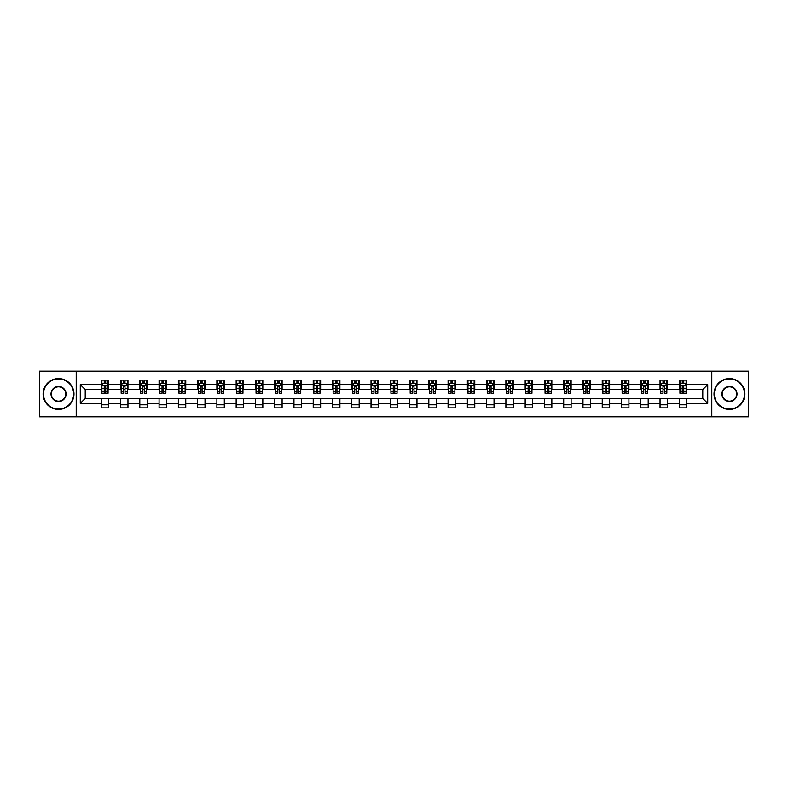 <?xml version="1.0" encoding="UTF-8"?>
<svg xmlns="http://www.w3.org/2000/svg" width="788" height="788" viewBox="0 0 788 788"><rect width="100%" height="100%" fill="white"/><g stroke="black" fill="none" stroke-linecap="round" stroke-linejoin="round"><path stroke-width="1.18" d="M711.791 416.852L748.6 416.852L748.6 371.148L711.791 371.148L711.791 416.852L76.209 416.852L76.209 371.148L39.4 371.148L39.4 416.852L76.209 416.852M711.791 371.148L76.209 371.148M686.722 384.613L686.722 380.102L679.315 380.102L679.315 384.613L667.456 384.613L667.456 380.102L660.039 380.102L660.039 384.613L648.189 384.613L648.189 380.102L640.772 380.102L640.772 384.613L628.923 384.613L628.923 380.102L621.505 380.102L621.505 384.613L609.646 384.613L609.646 380.102L602.239 380.102L602.239 384.613L590.379 384.613L590.379 380.102L582.972 380.102L582.972 384.613L571.113 384.613L571.113 380.102L563.706 380.102L563.706 384.613L551.846 384.613L551.846 380.102L544.439 380.102L544.439 384.613L532.58 384.613L532.58 380.102L525.172 380.102L525.172 384.613L513.313 384.613L513.313 380.102L505.906 380.102L505.906 384.613L494.046 384.613L494.046 380.102L486.629 380.102L486.629 384.613L474.78 384.613L474.78 380.102L467.363 380.102L467.363 384.613L455.513 384.613L455.513 380.102L448.096 380.102L448.096 384.613L436.237 384.613L436.237 380.102L428.83 380.102L428.83 384.613L416.97 384.613L416.97 380.102L409.563 380.102L409.563 384.613L397.704 384.613L397.704 380.102L390.296 380.102L390.296 384.613L378.437 384.613L378.437 380.102L371.03 380.102L371.03 384.613L359.17 384.613L359.17 380.102L351.763 380.102L351.763 384.613L339.904 384.613L339.904 380.102L332.487 380.102L332.487 384.613L320.637 384.613L320.637 380.102L313.22 380.102L313.22 384.613L301.371 384.613L301.371 380.102L293.954 380.102L293.954 384.613L282.094 384.613L282.094 380.102L274.687 380.102L274.687 384.613L262.828 384.613L262.828 380.102L255.42 380.102L255.42 384.613L243.561 384.613L243.561 380.102L236.154 380.102L236.154 384.613L224.294 384.613L224.294 380.102L216.887 380.102L216.887 384.613L205.028 384.613L205.028 380.102L197.621 380.102L197.621 384.613L185.761 384.613L185.761 380.102L178.354 380.102L178.354 384.613L166.495 384.613L166.495 380.102L159.077 380.102L159.077 384.613L147.228 384.613L147.228 380.102L139.811 380.102L139.811 384.613L127.961 384.613L127.961 380.102L120.544 380.102L120.544 384.613L108.685 384.613L108.685 380.102L101.278 380.102L101.278 384.613L80.278 384.613L80.278 403.387L85.222 398.442L101.278 398.442L101.278 407.898L108.685 407.898L108.685 398.442L120.544 398.442L120.544 407.898L127.961 407.898L127.961 398.442L139.811 398.442L139.811 407.898L147.228 407.898L147.228 398.442L159.077 398.442L159.077 407.898L166.495 407.898L166.495 398.442L178.354 398.442L178.354 407.898L185.761 407.898L185.761 398.442L197.621 398.442L197.621 407.898L205.028 407.898L205.028 398.442L216.887 398.442L216.887 407.898L224.294 407.898L224.294 398.442L236.154 398.442L236.154 407.898L243.561 407.898L243.561 398.442L255.42 398.442L255.42 407.898L262.828 407.898L262.828 398.442L274.687 398.442L274.687 407.898L282.094 407.898L282.094 398.442L293.954 398.442L293.954 407.898L301.371 407.898L301.371 398.442L313.22 398.442L313.22 407.898L320.637 407.898L320.637 398.442L332.487 398.442L332.487 407.898L339.904 407.898L339.904 398.442L351.763 398.442L351.763 407.898L359.17 407.898L359.17 398.442L371.03 398.442L371.03 407.898L378.437 407.898L378.437 398.442L390.296 398.442L390.296 407.898L397.704 407.898L397.704 398.442L409.563 398.442L409.563 407.898L416.97 407.898L416.97 398.442L428.83 398.442L428.83 407.898L436.237 407.898L436.237 398.442L448.096 398.442L448.096 407.898L455.513 407.898L455.513 398.442L467.363 398.442L467.363 407.898L474.78 407.898L474.78 398.442L486.629 398.442L486.629 407.898L494.046 407.898L494.046 398.442L505.906 398.442L505.906 407.898L513.313 407.898L513.313 398.442L525.172 398.442L525.172 407.898L532.58 407.898L532.58 398.442L544.439 398.442L544.439 407.898L551.846 407.898L551.846 398.442L563.706 398.442L563.706 407.898L571.113 407.898L571.113 398.442L582.972 398.442L582.972 407.898L590.379 407.898L590.379 398.442L602.239 398.442L602.239 407.898L609.646 407.898L609.646 398.442L621.505 398.442L621.505 407.898L628.923 407.898L628.923 398.442L640.772 398.442L640.772 407.898L648.189 407.898L648.189 398.442L660.039 398.442L660.039 407.898L667.456 407.898L667.456 398.442L679.315 398.442L679.315 407.898L686.722 407.898L686.722 398.442L702.778 398.442L702.778 389.558L686.722 389.558L686.722 384.613L707.722 384.613L707.722 403.387L686.722 403.387M679.315 403.387L667.456 403.387M660.039 403.387L648.189 403.387M640.772 403.387L628.923 403.387M621.505 403.387L609.646 403.387M602.239 403.387L590.379 403.387M582.972 403.387L571.113 403.387M563.706 403.387L551.846 403.387M544.439 403.387L532.58 403.387M525.172 403.387L513.313 403.387M505.906 403.387L494.046 403.387M486.629 403.387L474.78 403.387M467.363 403.387L455.513 403.387M448.096 403.387L436.237 403.387M428.83 403.387L416.97 403.387M409.563 403.387L397.704 403.387M390.296 403.387L378.437 403.387M371.03 403.387L359.17 403.387M351.763 403.387L339.904 403.387M332.487 403.387L320.637 403.387M313.22 403.387L301.371 403.387M293.954 403.387L282.094 403.387M274.687 403.387L262.828 403.387M255.42 403.387L243.561 403.387M236.154 403.387L224.294 403.387M216.887 403.387L205.028 403.387M197.621 403.387L185.761 403.387M178.354 403.387L166.495 403.387M159.077 403.387L147.228 403.387M139.811 403.387L127.961 403.387M120.544 403.387L108.685 403.387M101.278 403.387L80.278 403.387M679.315 384.613L679.315 389.558L667.456 389.558L667.456 384.613M660.039 384.613L660.039 389.558L648.189 389.558L648.189 384.613M640.772 384.613L640.772 389.558L628.923 389.558L628.923 384.613M621.505 384.613L621.505 389.558L609.646 389.558L609.646 384.613M602.239 384.613L602.239 389.558L590.379 389.558L590.379 384.613M582.972 384.613L582.972 389.558L571.113 389.558L571.113 384.613M563.706 384.613L563.706 389.558L551.846 389.558L551.846 384.613M544.439 384.613L544.439 389.558L532.58 389.558L532.58 384.613M525.172 384.613L525.172 389.558L513.313 389.558L513.313 384.613M505.906 384.613L505.906 389.558L494.046 389.558L494.046 384.613M486.629 384.613L486.629 389.558L474.78 389.558L474.78 384.613M467.363 384.613L467.363 389.558L455.513 389.558L455.513 384.613M448.096 384.613L448.096 389.558L436.237 389.558L436.237 384.613M428.83 384.613L428.83 389.558L416.97 389.558L416.97 384.613M409.563 384.613L409.563 389.558L397.704 389.558L397.704 384.613M390.296 384.613L390.296 389.558L378.437 389.558L378.437 384.613M371.03 384.613L371.03 389.558L359.17 389.558L359.17 384.613M351.763 384.613L351.763 389.558L339.904 389.558L339.904 384.613M332.487 384.613L332.487 389.558L320.637 389.558L320.637 384.613M313.22 384.613L313.22 389.558L301.371 389.558L301.371 384.613M293.954 384.613L293.954 389.558L282.094 389.558L282.094 384.613M274.687 384.613L274.687 389.558L262.828 389.558L262.828 384.613M255.42 384.613L255.42 389.558L243.561 389.558L243.561 384.613M236.154 384.613L236.154 389.558L224.294 389.558L224.294 384.613M216.887 384.613L216.887 389.558L205.028 389.558L205.028 384.613M197.621 384.613L197.621 389.558L185.761 389.558L185.761 384.613M178.354 384.613L178.354 389.558L166.495 389.558L166.495 384.613M159.077 384.613L159.077 389.558L147.228 389.558L147.228 384.613M139.811 384.613L139.811 389.558L127.961 389.558L127.961 384.613M120.544 384.613L120.544 389.558L108.685 389.558L108.685 384.613M101.278 384.613L101.278 389.558L85.222 389.558L80.278 384.613M85.222 389.558L85.222 398.442M707.722 403.387L702.778 398.442M702.778 389.558L707.722 384.613M101.278 383.195L101.898 383.195M104.243 383.195L105.73 383.195M108.074 383.195L108.685 383.195M101.278 389.43L101.898 389.43M104.243 389.43L105.73 389.43M108.074 389.43L108.685 389.43M101.278 398.57L108.685 398.57M101.278 404.805L108.685 404.805M120.544 398.57L127.961 398.57M120.544 404.805L127.961 404.805M120.544 383.195L121.165 383.195M123.509 383.195L124.996 383.195M127.341 383.195L127.961 383.195M120.544 389.43L121.165 389.43M123.509 389.43L124.996 389.43M127.341 389.43L127.961 389.43M139.811 398.57L147.228 398.57M139.811 404.805L147.228 404.805M139.811 383.195L140.431 383.195M142.776 383.195L144.263 383.195M146.607 383.195L147.228 383.195M139.811 389.43L140.431 389.43M142.776 389.43L144.263 389.43M146.607 389.43L147.228 389.43M159.077 398.57L166.495 398.57M159.077 404.805L166.495 404.805M159.077 383.195L159.698 383.195M162.042 383.195L163.53 383.195M165.874 383.195L166.495 383.195M159.077 389.43L159.698 389.43M162.042 389.43L163.53 389.43M165.874 389.43L166.495 389.43M178.354 398.57L185.761 398.57M178.354 404.805L185.761 404.805M178.354 383.195L178.965 383.195M181.319 383.195L182.796 383.195M185.141 383.195L185.761 383.195M178.354 389.43L178.965 389.43M181.319 389.43L182.796 389.43M185.141 389.43L185.761 389.43M197.621 398.57L205.028 398.57M197.621 404.805L205.028 404.805M197.621 383.195L198.231 383.195M200.585 383.195L202.063 383.195M204.407 383.195L205.028 383.195M197.621 389.43L198.231 389.43M200.585 389.43L202.063 389.43M204.407 389.43L205.028 389.43M216.887 398.57L224.294 398.57M216.887 404.805L224.294 404.805M216.887 383.195L217.508 383.195M219.852 383.195L221.329 383.195M223.674 383.195L224.294 383.195M216.887 389.43L217.508 389.43M219.852 389.43L221.329 389.43M223.674 389.43L224.294 389.43M236.154 398.57L243.561 398.57M236.154 404.805L243.561 404.805M236.154 383.195L236.774 383.195M239.119 383.195L240.596 383.195M242.95 383.195L243.561 383.195M236.154 389.43L236.774 389.43M239.119 389.43L240.596 389.43M242.95 389.43L243.561 389.43M255.42 398.57L262.828 398.57M255.42 404.805L262.828 404.805M255.42 383.195L256.041 383.195M258.385 383.195L259.863 383.195M262.217 383.195L262.828 383.195M255.42 389.43L256.041 389.43M258.385 389.43L259.863 389.43M262.217 389.43L262.828 389.43M274.687 398.57L282.094 398.57M274.687 404.805L282.094 404.805M274.687 383.195L275.308 383.195M277.652 383.195L279.139 383.195M281.483 383.195L282.094 383.195M274.687 389.43L275.308 389.43M277.652 389.43L279.139 389.43M281.483 389.43L282.094 389.43M293.954 398.57L301.371 398.57M293.954 404.805L301.371 404.805M293.954 383.195L294.574 383.195M296.918 383.195L298.406 383.195M300.75 383.195L301.371 383.195M293.954 389.43L294.574 389.43M296.918 389.43L298.406 389.43M300.75 389.43L301.371 389.43M313.22 398.57L320.637 398.57M313.22 404.805L320.637 404.805M313.22 383.195L313.841 383.195M316.185 383.195L317.672 383.195M320.017 383.195L320.637 383.195M313.22 389.43L313.841 389.43M316.185 389.43L317.672 389.43M320.017 389.43L320.637 389.43M332.487 398.57L339.904 398.57M332.487 404.805L339.904 404.805M332.487 383.195L333.107 383.195M335.452 383.195L336.939 383.195M339.283 383.195L339.904 383.195M332.487 389.43L333.107 389.43M335.452 389.43L336.939 389.43M339.283 389.43L339.904 389.43M351.763 398.57L359.17 398.57M351.763 404.805L359.17 404.805M351.763 383.195L352.374 383.195M354.728 383.195L356.206 383.195M358.55 383.195L359.17 383.195M351.763 389.43L352.374 389.43M354.728 389.43L356.206 389.43M358.55 389.43L359.17 389.43M371.03 398.57L378.437 398.57M371.03 404.805L378.437 404.805M371.03 383.195L371.641 383.195M373.995 383.195L375.472 383.195M377.816 383.195L378.437 383.195M371.03 389.43L371.641 389.43M373.995 389.43L375.472 389.43M377.816 389.43L378.437 389.43M390.296 398.57L397.704 398.57M390.296 404.805L397.704 404.805M390.296 383.195L390.917 383.195M393.261 383.195L394.739 383.195M397.083 383.195L397.704 383.195M390.296 389.43L390.917 389.43M393.261 389.43L394.739 389.43M397.083 389.43L397.704 389.43M409.563 398.57L416.97 398.57M409.563 404.805L416.97 404.805M409.563 383.195L410.184 383.195M412.528 383.195L414.005 383.195M416.359 383.195L416.97 383.195M409.563 389.43L410.184 389.43M412.528 389.43L414.005 389.43M416.359 389.43L416.97 389.43M428.83 398.57L436.237 398.57M428.83 404.805L436.237 404.805M428.83 383.195L429.45 383.195M431.794 383.195L433.272 383.195M435.626 383.195L436.237 383.195M428.83 389.43L429.45 389.43M431.794 389.43L433.272 389.43M435.626 389.43L436.237 389.43M448.096 398.57L455.513 398.57M448.096 404.805L455.513 404.805M448.096 383.195L448.717 383.195M451.061 383.195L452.548 383.195M454.893 383.195L455.513 383.195M448.096 389.43L448.717 389.43M451.061 389.43L452.548 389.43M454.893 389.43L455.513 389.43M467.363 398.57L474.78 398.57M467.363 404.805L474.78 404.805M467.363 383.195L467.983 383.195M470.328 383.195L471.815 383.195M474.159 383.195L474.78 383.195M467.363 389.43L467.983 389.43M470.328 389.43L471.815 389.43M474.159 389.43L474.78 389.43M486.629 398.57L494.046 398.57M486.629 404.805L494.046 404.805M486.629 383.195L487.25 383.195M489.594 383.195L491.082 383.195M493.426 383.195L494.046 383.195M486.629 389.43L487.25 389.43M489.594 389.43L491.082 389.43M493.426 389.43L494.046 389.43M505.906 398.57L513.313 398.57M505.906 404.805L513.313 404.805M505.906 383.195L506.517 383.195M508.861 383.195L510.348 383.195M512.692 383.195L513.313 383.195M505.906 389.43L506.517 389.43M508.861 389.43L510.348 389.43M512.692 389.43L513.313 389.43M525.172 398.57L532.58 398.57M525.172 404.805L532.58 404.805M525.172 383.195L525.783 383.195M528.137 383.195L529.615 383.195M531.959 383.195L532.58 383.195M525.172 389.43L525.783 389.43M528.137 389.43L529.615 389.43M531.959 389.43L532.58 389.43M544.439 398.57L551.846 398.57M544.439 404.805L551.846 404.805M544.439 383.195L545.05 383.195M547.404 383.195L548.881 383.195M551.226 383.195L551.846 383.195M544.439 389.43L545.05 389.43M547.404 389.43L548.881 389.43M551.226 389.43L551.846 389.43M563.706 398.57L571.113 398.57M563.706 404.805L571.113 404.805M563.706 383.195L564.326 383.195M566.67 383.195L568.148 383.195M570.492 383.195L571.113 383.195M563.706 389.43L564.326 389.43M566.67 389.43L568.148 389.43M570.492 389.43L571.113 389.43M582.972 398.57L590.379 398.57M582.972 404.805L590.379 404.805M582.972 383.195L583.593 383.195M585.937 383.195L587.415 383.195M589.769 383.195L590.379 383.195M582.972 389.43L583.593 389.43M585.937 389.43L587.415 389.43M589.769 389.43L590.379 389.43M602.239 398.57L609.646 398.57M602.239 404.805L609.646 404.805M602.239 383.195L602.859 383.195M605.204 383.195L606.681 383.195M609.035 383.195L609.646 383.195M602.239 389.43L602.859 389.43M605.204 389.43L606.681 389.43M609.035 389.43L609.646 389.43M621.505 398.57L628.923 398.57M621.505 404.805L628.923 404.805M621.505 383.195L622.126 383.195M624.47 383.195L625.958 383.195M628.302 383.195L628.923 383.195M621.505 389.43L622.126 389.43M624.47 389.43L625.958 389.43M628.302 389.43L628.923 389.43M640.772 398.57L648.189 398.57M640.772 404.805L648.189 404.805M640.772 383.195L641.393 383.195M643.737 383.195L645.224 383.195M647.569 383.195L648.189 383.195M640.772 389.43L641.393 389.43M643.737 389.43L645.224 389.43M647.569 389.43L648.189 389.43M660.039 398.57L667.456 398.57M660.039 404.805L667.456 404.805M660.039 383.195L660.659 383.195M663.004 383.195L664.491 383.195M666.835 383.195L667.456 383.195M660.039 389.43L660.659 389.43M663.004 389.43L664.491 389.43M666.835 389.43L667.456 389.43M679.315 398.57L686.722 398.57M679.315 404.805L686.722 404.805M679.315 383.195L679.926 383.195M682.27 383.195L683.757 383.195M686.102 383.195L686.722 383.195M679.315 389.43L679.926 389.43M682.27 389.43L683.757 389.43M686.102 389.43L686.722 389.43M105.73 381.707L104.243 381.707M108.074 391.715L105.73 391.715L105.73 393.261L108.074 393.261L108.074 385.726L106.833 383.254L103.13 383.254L101.898 385.726L101.898 393.261L104.243 393.261L104.243 391.715L101.898 391.715M101.898 385.726L101.898 380.102M108.074 385.726L108.074 380.102M104.243 383.254L104.243 380.102M105.73 380.102L105.73 383.254M105.73 391.715L105.73 386.652L104.243 386.652L104.243 391.715M58.548 378.929A15.071 15.071 0 0 0 43.478 394A15.071 15.071 0 0 0 58.548 409.07A15.071 15.071 0 0 0 73.609 394A15.071 15.071 0 0 0 58.548 378.929M58.548 409.435A15.435 15.435 0 0 1 43.104 394A15.435 15.435 0 0 1 58.548 378.565A15.435 15.435 0 0 1 73.983 394A15.435 15.435 0 0 1 58.548 409.435M58.548 386.465A7.535 7.535 0 0 1 66.074 394A7.535 7.535 0 0 1 58.548 401.535A7.535 7.535 0 0 1 51.013 394A7.535 7.535 0 0 1 58.548 386.465M58.548 401.161A7.161 7.161 0 0 0 65.709 394A7.161 7.161 0 0 0 58.548 386.839A7.161 7.161 0 0 0 51.378 394A7.161 7.161 0 0 0 58.548 401.161M729.452 378.929A15.071 15.071 0 0 0 714.391 394A15.071 15.071 0 0 0 729.452 409.07A15.071 15.071 0 0 0 744.522 394A15.071 15.071 0 0 0 729.452 378.929M729.452 409.435A15.435 15.435 0 0 1 714.017 394A15.435 15.435 0 0 1 729.452 378.565A15.435 15.435 0 0 1 744.896 394A15.435 15.435 0 0 1 729.452 409.435M729.452 386.465A7.535 7.535 0 0 1 736.987 394A7.535 7.535 0 0 1 729.452 401.535A7.535 7.535 0 0 1 721.926 394A7.535 7.535 0 0 1 729.452 386.465M729.452 401.161A7.161 7.161 0 0 0 736.622 394A7.161 7.161 0 0 0 729.452 386.839A7.161 7.161 0 0 0 722.291 394A7.161 7.161 0 0 0 729.452 401.161M124.996 381.707L123.509 381.707M127.341 391.715L124.996 391.715L124.996 393.261L127.341 393.261L127.341 385.726L126.11 383.254L122.396 383.254L121.165 385.726L121.165 393.261L123.509 393.261L123.509 391.715L121.165 391.715M121.165 385.726L121.165 380.102M127.341 385.726L127.341 380.102M123.509 383.254L123.509 380.102M124.996 380.102L124.996 383.254M124.996 391.715L124.996 386.652L123.509 386.652L123.509 391.715M144.263 381.707L142.776 381.707M146.607 391.715L144.263 391.715L144.263 393.261L146.607 393.261L146.607 385.726L145.376 383.254L141.663 383.254L140.431 385.726L140.431 393.261L142.776 393.261L142.776 391.715L140.431 391.715M140.431 385.726L140.431 380.102M146.607 385.726L146.607 380.102M142.776 383.254L142.776 380.102M144.263 380.102L144.263 383.254M144.263 391.715L144.263 386.652L142.776 386.652L142.776 391.715M163.53 381.707L162.042 381.707M165.874 391.715L163.53 391.715L163.53 393.261L165.874 393.261L165.874 385.726L164.643 383.254L160.939 383.254L159.698 385.726L159.698 393.261L162.042 393.261L162.042 391.715L159.698 391.715M159.698 385.726L159.698 380.102M165.874 385.726L165.874 380.102M162.042 383.254L162.042 380.102M163.53 380.102L163.53 383.254M163.53 391.715L163.53 386.652L162.042 386.652L162.042 391.715M182.796 381.707L181.319 381.707M185.141 391.715L182.796 391.715L182.796 393.261L185.141 393.261L185.141 385.726L183.909 383.254L180.206 383.254L178.965 385.726L178.965 393.261L181.319 393.261L181.319 391.715L178.965 391.715M178.965 385.726L178.965 380.102M185.141 385.726L185.141 380.102M181.319 383.254L181.319 380.102M182.796 380.102L182.796 383.254M182.796 391.715L182.796 386.652L181.319 386.652L181.319 391.715M202.063 381.707L200.585 381.707M204.407 391.715L202.063 391.715L202.063 393.261L204.407 393.261L204.407 385.726L203.176 383.254L199.472 383.254L198.231 385.726L198.231 393.261L200.585 393.261L200.585 391.715L198.231 391.715M198.231 385.726L198.231 380.102M204.407 385.726L204.407 380.102M200.585 383.254L200.585 380.102M202.063 380.102L202.063 383.254M202.063 391.715L202.063 386.652L200.585 386.652L200.585 391.715M221.329 381.707L219.852 381.707M223.674 391.715L221.329 391.715L221.329 393.261L223.674 393.261L223.674 385.726L222.443 383.254L218.739 383.254L217.508 385.726L217.508 393.261L219.852 393.261L219.852 391.715L217.508 391.715M217.508 385.726L217.508 380.102M223.674 385.726L223.674 380.102M219.852 383.254L219.852 380.102M221.329 380.102L221.329 383.254M221.329 391.715L221.329 386.652L219.852 386.652L219.852 391.715M240.596 381.707L239.119 381.707M242.95 391.715L240.596 391.715L240.596 393.261L242.95 393.261L242.95 385.726L241.709 383.254L238.006 383.254L236.774 385.726L236.774 393.261L239.119 393.261L239.119 391.715L236.774 391.715M236.774 385.726L236.774 380.102M242.95 385.726L242.95 380.102M239.119 383.254L239.119 380.102M240.596 380.102L240.596 383.254M240.596 391.715L240.596 386.652L239.119 386.652L239.119 391.715M259.863 381.707L258.385 381.707M262.217 391.715L259.863 391.715L259.863 393.261L262.217 393.261L262.217 385.726L260.976 383.254L257.272 383.254L256.041 385.726L256.041 393.261L258.385 393.261L258.385 391.715L256.041 391.715M256.041 385.726L256.041 380.102M262.217 385.726L262.217 380.102M258.385 383.254L258.385 380.102M259.863 380.102L259.863 383.254M259.863 391.715L259.863 386.652L258.385 386.652L258.385 391.715M279.139 381.707L277.652 381.707M281.483 391.715L279.139 391.715L279.139 393.261L281.483 393.261L281.483 385.726L280.242 383.254L276.539 383.254L275.308 385.726L275.308 393.261L277.652 393.261L277.652 391.715L275.308 391.715M275.308 385.726L275.308 380.102M281.483 385.726L281.483 380.102M277.652 383.254L277.652 380.102M279.139 380.102L279.139 383.254M279.139 391.715L279.139 386.652L277.652 386.652L277.652 391.715M298.406 381.707L296.918 381.707M300.75 391.715L298.406 391.715L298.406 393.261L300.75 393.261L300.75 385.726L299.519 383.254L295.805 383.254L294.574 385.726L294.574 393.261L296.918 393.261L296.918 391.715L294.574 391.715M294.574 385.726L294.574 380.102M300.75 385.726L300.75 380.102M296.918 383.254L296.918 380.102M298.406 380.102L298.406 383.254M298.406 391.715L298.406 386.652L296.918 386.652L296.918 391.715M317.672 381.707L316.185 381.707M320.017 391.715L317.672 391.715L317.672 393.261L320.017 393.261L320.017 385.726L318.785 383.254L315.072 383.254L313.841 385.726L313.841 393.261L316.185 393.261L316.185 391.715L313.841 391.715M313.841 385.726L313.841 380.102M320.017 385.726L320.017 380.102M316.185 383.254L316.185 380.102M317.672 380.102L317.672 383.254M317.672 391.715L317.672 386.652L316.185 386.652L316.185 391.715M336.939 381.707L335.452 381.707M339.283 391.715L336.939 391.715L336.939 393.261L339.283 393.261L339.283 385.726L338.052 383.254L334.348 383.254L333.107 385.726L333.107 393.261L335.452 393.261L335.452 391.715L333.107 391.715M333.107 385.726L333.107 380.102M339.283 385.726L339.283 380.102M335.452 383.254L335.452 380.102M336.939 380.102L336.939 383.254M336.939 391.715L336.939 386.652L335.452 386.652L335.452 391.715M356.206 381.707L354.728 381.707M358.55 391.715L356.206 391.715L356.206 393.261L358.55 393.261L358.55 385.726L357.319 383.254L353.615 383.254L352.374 385.726L352.374 393.261L354.728 393.261L354.728 391.715L352.374 391.715M352.374 385.726L352.374 380.102M358.55 385.726L358.55 380.102M354.728 383.254L354.728 380.102M356.206 380.102L356.206 383.254M356.206 391.715L356.206 386.652L354.728 386.652L354.728 391.715M375.472 381.707L373.995 381.707M377.816 391.715L375.472 391.715L375.472 393.261L377.816 393.261L377.816 385.726L376.585 383.254L372.882 383.254L371.641 385.726L371.641 393.261L373.995 393.261L373.995 391.715L371.641 391.715M371.641 385.726L371.641 380.102M377.816 385.726L377.816 380.102M373.995 383.254L373.995 380.102M375.472 380.102L375.472 383.254M375.472 391.715L375.472 386.652L373.995 386.652L373.995 391.715M394.739 381.707L393.261 381.707M397.083 391.715L394.739 391.715L394.739 393.261L397.083 393.261L397.083 385.726L395.852 383.254L392.148 383.254L390.917 385.726L390.917 393.261L393.261 393.261L393.261 391.715L390.917 391.715M390.917 385.726L390.917 380.102M397.083 385.726L397.083 380.102M393.261 383.254L393.261 380.102M394.739 380.102L394.739 383.254M394.739 391.715L394.739 386.652L393.261 386.652L393.261 391.715M414.005 381.707L412.528 381.707M416.359 391.715L414.005 391.715L414.005 393.261L416.359 393.261L416.359 385.726L415.118 383.254L411.415 383.254L410.184 385.726L410.184 393.261L412.528 393.261L412.528 391.715L410.184 391.715M410.184 385.726L410.184 380.102M416.359 385.726L416.359 380.102M412.528 383.254L412.528 380.102M414.005 380.102L414.005 383.254M414.005 391.715L414.005 386.652L412.528 386.652L412.528 391.715M433.272 381.707L431.794 381.707M435.626 391.715L433.272 391.715L433.272 393.261L435.626 393.261L435.626 385.726L434.385 383.254L430.681 383.254L429.45 385.726L429.45 393.261L431.794 393.261L431.794 391.715L429.45 391.715M429.45 385.726L429.45 380.102M435.626 385.726L435.626 380.102M431.794 383.254L431.794 380.102M433.272 380.102L433.272 383.254M433.272 391.715L433.272 386.652L431.794 386.652L431.794 391.715M452.548 381.707L451.061 381.707M454.893 391.715L452.548 391.715L452.548 393.261L454.893 393.261L454.893 385.726L453.652 383.254L449.948 383.254L448.717 385.726L448.717 393.261L451.061 393.261L451.061 391.715L448.717 391.715M448.717 385.726L448.717 380.102M454.893 385.726L454.893 380.102M451.061 383.254L451.061 380.102M452.548 380.102L452.548 383.254M452.548 391.715L452.548 386.652L451.061 386.652L451.061 391.715M471.815 381.707L470.328 381.707M474.159 391.715L471.815 391.715L471.815 393.261L474.159 393.261L474.159 385.726L472.928 383.254L469.215 383.254L467.983 385.726L467.983 393.261L470.328 393.261L470.328 391.715L467.983 391.715M467.983 385.726L467.983 380.102M474.159 385.726L474.159 380.102M470.328 383.254L470.328 380.102M471.815 380.102L471.815 383.254M471.815 391.715L471.815 386.652L470.328 386.652L470.328 391.715M491.082 381.707L489.594 381.707M493.426 391.715L491.082 391.715L491.082 393.261L493.426 393.261L493.426 385.726L492.195 383.254L488.481 383.254L487.25 385.726L487.25 393.261L489.594 393.261L489.594 391.715L487.25 391.715M487.25 385.726L487.25 380.102M493.426 385.726L493.426 380.102M489.594 383.254L489.594 380.102M491.082 380.102L491.082 383.254M491.082 391.715L491.082 386.652L489.594 386.652L489.594 391.715M510.348 381.707L508.861 381.707M512.692 391.715L510.348 391.715L510.348 393.261L512.692 393.261L512.692 385.726L511.461 383.254L507.758 383.254L506.517 385.726L506.517 393.261L508.861 393.261L508.861 391.715L506.517 391.715M506.517 385.726L506.517 380.102M512.692 385.726L512.692 380.102M508.861 383.254L508.861 380.102M510.348 380.102L510.348 383.254M510.348 391.715L510.348 386.652L508.861 386.652L508.861 391.715M529.615 381.707L528.137 381.707M531.959 391.715L529.615 391.715L529.615 393.261L531.959 393.261L531.959 385.726L530.728 383.254L527.024 383.254L525.783 385.726L525.783 393.261L528.137 393.261L528.137 391.715L525.783 391.715M525.783 385.726L525.783 380.102M531.959 385.726L531.959 380.102M528.137 383.254L528.137 380.102M529.615 380.102L529.615 383.254M529.615 391.715L529.615 386.652L528.137 386.652L528.137 391.715M548.881 381.707L547.404 381.707M551.226 391.715L548.881 391.715L548.881 393.261L551.226 393.261L551.226 385.726L549.994 383.254L546.291 383.254L545.05 385.726L545.05 393.261L547.404 393.261L547.404 391.715L545.05 391.715M545.05 385.726L545.05 380.102M551.226 385.726L551.226 380.102M547.404 383.254L547.404 380.102M548.881 380.102L548.881 383.254M548.881 391.715L548.881 386.652L547.404 386.652L547.404 391.715M568.148 381.707L566.67 381.707M570.492 391.715L568.148 391.715L568.148 393.261L570.492 393.261L570.492 385.726L569.261 383.254L565.557 383.254L564.326 385.726L564.326 393.261L566.67 393.261L566.67 391.715L564.326 391.715M564.326 385.726L564.326 380.102M570.492 385.726L570.492 380.102M566.67 383.254L566.67 380.102M568.148 380.102L568.148 383.254M568.148 391.715L568.148 386.652L566.67 386.652L566.67 391.715M587.415 381.707L585.937 381.707M589.769 391.715L587.415 391.715L587.415 393.261L589.769 393.261L589.769 385.726L588.528 383.254L584.824 383.254L583.593 385.726L583.593 393.261L585.937 393.261L585.937 391.715L583.593 391.715M583.593 385.726L583.593 380.102M589.769 385.726L589.769 380.102M585.937 383.254L585.937 380.102M587.415 380.102L587.415 383.254M587.415 391.715L587.415 386.652L585.937 386.652L585.937 391.715M606.681 381.707L605.204 381.707M609.035 391.715L606.681 391.715L606.681 393.261L609.035 393.261L609.035 385.726L607.794 383.254L604.091 383.254L602.859 385.726L602.859 393.261L605.204 393.261L605.204 391.715L602.859 391.715M602.859 385.726L602.859 380.102M609.035 385.726L609.035 380.102M605.204 383.254L605.204 380.102M606.681 380.102L606.681 383.254M606.681 391.715L606.681 386.652L605.204 386.652L605.204 391.715M625.958 381.707L624.47 381.707M628.302 391.715L625.958 391.715L625.958 393.261L628.302 393.261L628.302 385.726L627.061 383.254L623.357 383.254L622.126 385.726L622.126 393.261L624.47 393.261L624.47 391.715L622.126 391.715M622.126 385.726L622.126 380.102M628.302 385.726L628.302 380.102M624.47 383.254L624.47 380.102M625.958 380.102L625.958 383.254M625.958 391.715L625.958 386.652L624.47 386.652L624.47 391.715M645.224 381.707L643.737 381.707M647.569 391.715L645.224 391.715L645.224 393.261L647.569 393.261L647.569 385.726L646.337 383.254L642.624 383.254L641.393 385.726L641.393 393.261L643.737 393.261L643.737 391.715L641.393 391.715M641.393 385.726L641.393 380.102M647.569 385.726L647.569 380.102M643.737 383.254L643.737 380.102M645.224 380.102L645.224 383.254M645.224 391.715L645.224 386.652L643.737 386.652L643.737 391.715M664.491 381.707L663.004 381.707M666.835 391.715L664.491 391.715L664.491 393.261L666.835 393.261L666.835 385.726L665.604 383.254L661.89 383.254L660.659 385.726L660.659 393.261L663.004 393.261L663.004 391.715L660.659 391.715M660.659 385.726L660.659 380.102M666.835 385.726L666.835 380.102M663.004 383.254L663.004 380.102M664.491 380.102L664.491 383.254M664.491 391.715L664.491 386.652L663.004 386.652L663.004 391.715M683.757 381.707L682.27 381.707M686.102 391.715L683.757 391.715L683.757 393.261L686.102 393.261L686.102 385.726L684.87 383.254L681.167 383.254L679.926 385.726L679.926 393.261L682.27 393.261L682.27 391.715L679.926 391.715M679.926 385.726L679.926 380.102M686.102 385.726L686.102 380.102M682.27 383.254L682.27 380.102M683.757 380.102L683.757 383.254M683.757 391.715L683.757 386.652L682.27 386.652L682.27 391.715M108.045 385.667L101.928 385.667M101.898 383.401L103.061 383.401M106.912 383.401L108.074 383.401M104.243 388.395L101.898 388.395M108.074 388.395L105.73 388.395M105.73 382.495L104.243 382.495M127.311 385.667L121.194 385.667M121.165 383.401L122.327 383.401M126.178 383.401L127.341 383.401M123.509 388.395L121.165 388.395M127.341 388.395L124.996 388.395M124.996 382.495L123.509 382.495M146.578 385.667L140.461 385.667M140.431 383.401L141.594 383.401M145.445 383.401L146.607 383.401M142.776 388.395L140.431 388.395M146.607 388.395L144.263 388.395M144.263 382.495L142.776 382.495M165.844 385.667L159.728 385.667M159.698 383.401L160.86 383.401M164.712 383.401L165.874 383.401M162.042 388.395L159.698 388.395M165.874 388.395L163.53 388.395M163.53 382.495L162.042 382.495M185.111 385.667L178.994 385.667M178.965 383.401L180.127 383.401M183.978 383.401L185.141 383.401M181.319 388.395L178.965 388.395M185.141 388.395L182.796 388.395M182.796 382.495L181.319 382.495M204.378 385.667L198.271 385.667M198.231 383.401L199.394 383.401M203.245 383.401L204.407 383.401M200.585 388.395L198.231 388.395M204.407 388.395L202.063 388.395M202.063 382.495L200.585 382.495M223.644 385.667L217.537 385.667M217.508 383.401L218.66 383.401M222.521 383.401L223.674 383.401M219.852 388.395L217.508 388.395M223.674 388.395L221.329 388.395M221.329 382.495L219.852 382.495M242.911 385.667L236.804 385.667M236.774 383.401L237.927 383.401M241.788 383.401L242.95 383.401M239.119 388.395L236.774 388.395M242.95 388.395L240.596 388.395M240.596 382.495L239.119 382.495M262.187 385.667L256.07 385.667M256.041 383.401L257.203 383.401M261.055 383.401L262.217 383.401M258.385 388.395L256.041 388.395M262.217 388.395L259.863 388.395M259.863 382.495L258.385 382.495M281.454 385.667L275.337 385.667M275.308 383.401L276.47 383.401M280.321 383.401L281.483 383.401M277.652 388.395L275.308 388.395M281.483 388.395L279.139 388.395M279.139 382.495L277.652 382.495M300.721 385.667L294.604 385.667M294.574 383.401L295.736 383.401M299.588 383.401L300.75 383.401M296.918 388.395L294.574 388.395M300.75 388.395L298.406 388.395M298.406 382.495L296.918 382.495M319.987 385.667L313.87 385.667M313.841 383.401L315.003 383.401M318.854 383.401L320.017 383.401M316.185 388.395L313.841 388.395M320.017 388.395L317.672 388.395M317.672 382.495L316.185 382.495M339.254 385.667L333.137 385.667M333.107 383.401L334.27 383.401M338.121 383.401L339.283 383.401M335.452 388.395L333.107 388.395M339.283 388.395L336.939 388.395M336.939 382.495L335.452 382.495M358.52 385.667L352.403 385.667M352.374 383.401L353.536 383.401M357.388 383.401L358.55 383.401M354.728 388.395L352.374 388.395M358.55 388.395L356.206 388.395M356.206 382.495L354.728 382.495M377.787 385.667L371.68 385.667M371.641 383.401L372.803 383.401M376.654 383.401L377.816 383.401M373.995 388.395L371.641 388.395M377.816 388.395L375.472 388.395M375.472 382.495L373.995 382.495M397.054 385.667L390.946 385.667M390.917 383.401L392.069 383.401M395.931 383.401L397.083 383.401M393.261 388.395L390.917 388.395M397.083 388.395L394.739 388.395M394.739 382.495L393.261 382.495M416.32 385.667L410.213 385.667M410.184 383.401L411.346 383.401M415.197 383.401L416.359 383.401M412.528 388.395L410.184 388.395M416.359 388.395L414.005 388.395M414.005 382.495L412.528 382.495M435.597 385.667L429.48 385.667M429.45 383.401L430.612 383.401M434.464 383.401L435.626 383.401M431.794 388.395L429.45 388.395M435.626 388.395L433.272 388.395M433.272 382.495L431.794 382.495M454.863 385.667L448.746 385.667M448.717 383.401L449.879 383.401M453.73 383.401L454.893 383.401M451.061 388.395L448.717 388.395M454.893 388.395L452.548 388.395M452.548 382.495L451.061 382.495M474.13 385.667L468.013 385.667M467.983 383.401L469.146 383.401M472.997 383.401L474.159 383.401M470.328 388.395L467.983 388.395M474.159 388.395L471.815 388.395M471.815 382.495L470.328 382.495M493.396 385.667L487.279 385.667M487.25 383.401L488.412 383.401M492.264 383.401L493.426 383.401M489.594 388.395L487.25 388.395M493.426 388.395L491.082 388.395M491.082 382.495L489.594 382.495M512.663 385.667L506.546 385.667M506.517 383.401L507.679 383.401M511.53 383.401L512.692 383.401M508.861 388.395L506.517 388.395M512.692 388.395L510.348 388.395M510.348 382.495L508.861 382.495M531.93 385.667L525.813 385.667M525.783 383.401L526.945 383.401M530.797 383.401L531.959 383.401M528.137 388.395L525.783 388.395M531.959 388.395L529.615 388.395M529.615 382.495L528.137 382.495M551.196 385.667L545.089 385.667M545.05 383.401L546.212 383.401M550.073 383.401L551.226 383.401M547.404 388.395L545.05 388.395M551.226 388.395L548.881 388.395M548.881 382.495L547.404 382.495M570.463 385.667L564.356 385.667M564.326 383.401L565.479 383.401M569.34 383.401L570.492 383.401M566.67 388.395L564.326 388.395M570.492 388.395L568.148 388.395M568.148 382.495L566.67 382.495M589.729 385.667L583.622 385.667M583.593 383.401L584.755 383.401M588.606 383.401L589.769 383.401M585.937 388.395L583.593 388.395M589.769 388.395L587.415 388.395M587.415 382.495L585.937 382.495M609.006 385.667L602.889 385.667M602.859 383.401L604.022 383.401M607.873 383.401L609.035 383.401M605.204 388.395L602.859 388.395M609.035 388.395L606.681 388.395M606.681 382.495L605.204 382.495M628.272 385.667L622.156 385.667M622.126 383.401L623.288 383.401M627.14 383.401L628.302 383.401M624.47 388.395L622.126 388.395M628.302 388.395L625.958 388.395M625.958 382.495L624.47 382.495M647.539 385.667L641.422 385.667M641.393 383.401L642.555 383.401M646.406 383.401L647.569 383.401M643.737 388.395L641.393 388.395M647.569 388.395L645.224 388.395M645.224 382.495L643.737 382.495M666.806 385.667L660.689 385.667M660.659 383.401L661.822 383.401M665.673 383.401L666.835 383.401M663.004 388.395L660.659 388.395M666.835 388.395L664.491 388.395M664.491 382.495L663.004 382.495M686.072 385.667L679.955 385.667M679.926 383.401L681.088 383.401M684.939 383.401L686.102 383.401M682.27 388.395L679.926 388.395M686.102 388.395L683.757 388.395M683.757 382.495L682.27 382.495"/></g></svg>
